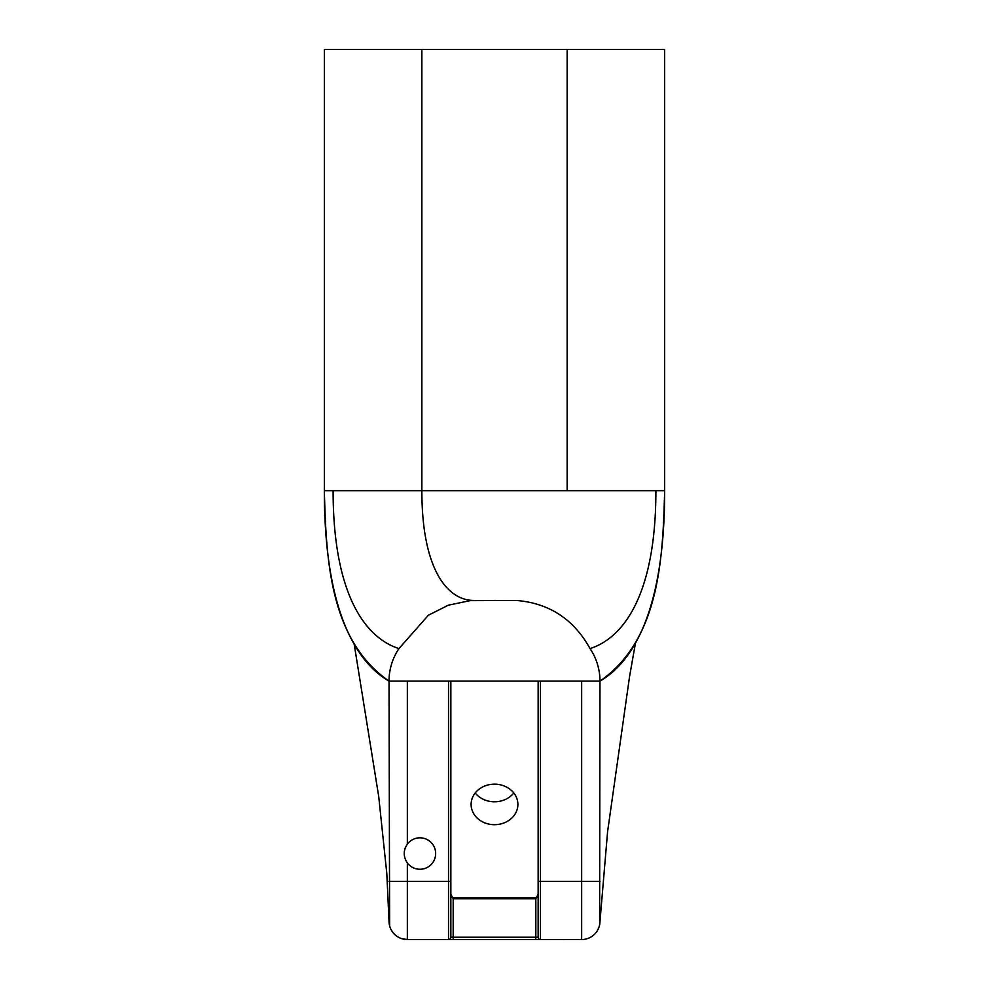 <?xml version="1.0" encoding="UTF-8"?>
<svg xmlns="http://www.w3.org/2000/svg" width="989" height="989" viewBox="0 0 989 989"><rect width="100%" height="100%" fill="white"/><g stroke="black" fill="none" stroke-linecap="round" stroke-linejoin="round"><path stroke-width="1.48" d="M407.344 681.124L407.344 844.136C403.203 850.392 403.203 856.659 407.344 862.94L407.344 939.55L401.311 938.524M407.344 844.136A15.713 15.713 0 0 1 435.654 853.532A15.713 15.713 0 0 1 407.344 862.94M494.5 824.69A23.39 20.262 -0 0 1 471.11 804.428A23.39 20.262 -0 0 1 494.5 784.166A23.39 20.262 -0 0 1 517.89 804.428A23.39 20.262 -0 0 1 494.5 824.69M513.798 792.968A23.39 20.262 -0 0 1 494.5 801.782A23.39 20.262 -0 0 1 475.202 792.968M516.518 600.471L470.208 600.632L448.301 605.194L428.361 615.245L398.975 648.574A58.19 58.19 0 0 0 389.023 681.124L599.977 681.124A58.19 58.19 0 0 0 590.025 648.574C573.744 619.213 549.241 603.179 516.518 600.471M389.629 925.902L389.023 681.124C328.978 639.426 326.172 557.104 324.343 490.717L324.343 49.45L664.657 49.45L664.657 490.717L664.657 49.45M599.977 681.124C632.317 662.457 664.657 611.622 664.657 490.717C662.828 557.104 660.022 639.426 599.977 681.124L599.618 924.851M583.238 939.476L540.476 939.55A2.324 2.324 0 0 1 538.152 937.226L535.815 937.226L535.815 898.729L538.152 894.081L538.152 937.226L538.152 681.124M450.848 894.081L450.848 937.226L450.848 881.36L450.848 894.081L453.185 898.729L453.185 937.226L535.815 937.226L535.815 939.55L540.476 939.55L448.524 939.55A2.324 2.324 0 0 0 450.848 937.226A2.324 2.324 0 0 1 448.524 939.55L407.344 939.55A18.334 18.334 0 0 1 389.023 921.216L386.81 873.534L378.725 796.565L354.21 644.321M450.848 937.226L453.185 937.226L453.185 939.55L448.524 939.55L448.524 881.36L450.848 881.36L450.848 681.124M599.977 921.216A18.334 18.334 0 0 1 581.656 939.55L581.656 881.36L538.152 881.36L538.152 894.081M590.025 648.574C622.959 638.177 655.892 595.601 655.892 490.717L567.142 490.717L567.142 49.45M473.694 600.471L473.138 600.447C447.003 599.878 421.858 568.873 421.858 490.717L567.142 490.717M398.975 648.574C366.041 638.177 333.108 595.601 333.108 490.717L324.343 490.717C324.343 611.622 356.683 662.457 389.023 681.124M598.926 927.348L597.838 929.808M596.28 932.268L594.414 934.37M592.46 936.027L590.581 937.226M588.739 938.128L587.268 938.672M585.97 939.031L584.548 939.315M394.426 934.222L391.595 930.587M540.476 681.124L540.476 939.55M448.524 681.124L448.524 881.36L389.023 881.36M599.977 881.36L581.656 881.36L581.656 681.124M452.022 897.567L536.978 897.567M535.815 898.729L453.185 898.729M664.657 490.717L655.892 490.717M421.858 49.45L421.858 490.717L333.108 490.717M494.512 600.41L495.514 600.41M599.779 923.924L607.58 831.749L629.56 676.55L635.433 643.196"/></g></svg>
